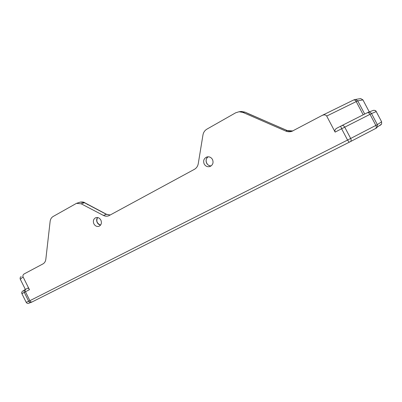 <?xml version="1.0" encoding="UTF-8"?>
<svg xmlns="http://www.w3.org/2000/svg" width="402" height="402" viewBox="0 0 402 402"><rect width="100%" height="100%" fill="white"/><g stroke="black" fill="none" stroke-linecap="round" stroke-linejoin="round"><path stroke-width="0.6" d="M212.497 159.519C213.693 162.684 212.874 165.006 210.055 166.483C207.568 167.167 205.613 166.348 204.191 164.026C202.98 160.75 203.869 158.403 206.854 156.991C209.261 156.438 211.14 157.282 212.497 159.519M100.862 220.095C101.937 222.859 101.374 224.894 99.173 226.205C97.008 226.894 95.249 226.115 93.897 223.879C92.812 221.07 93.405 219.02 95.676 217.733C97.812 217.11 99.54 217.899 100.862 220.095M21.14 276.556C20.165 277.3 19.884 278.204 20.301 279.264L23.08 276.903C22.648 275.787 22.974 274.807 24.055 273.973L42.924 263.928C44.567 262.993 45.537 261.446 45.828 259.295L50.134 221.361C50.436 219.145 51.426 217.522 53.119 216.497L76.501 203.342L81.194 203.804L84.465 202.719L87.706 204.472M249.21 114.073L287.309 130.58L285.732 131.052C287.726 131.891 289.772 131.992 291.862 131.353L322.087 115.444C324.218 114.535 325.756 114.746 326.7 116.062L357.74 100.842L362.936 99.887M20.301 279.264L25.361 289.425M23.08 276.903L29.452 289.696L28.205 287.953L25.276 289.475C24.145 290.189 23.808 291.159 24.266 292.375L25.452 291.757C24.949 290.556 25.05 289.711 25.748 289.224M84.827 202.794L80.37 202.08L76.501 203.342M88.038 204.648L106.329 214.311L110.218 215.02M245.064 112.198L248.783 113.887M240.517 111.56L244.903 112.123L242.888 112.394L239.059 111.751L241.27 111.465L244.964 112.133L284.742 129.524M284.666 129.489L287.254 130.555M287.309 130.58L287.294 130.555C287.792 131.062 289.656 131.198 292.892 130.952L287.309 130.58M110.248 215.005L106.535 214.291L103.44 215.437C105.239 216.341 107.012 216.452 108.766 215.768L194.357 169.363C196.472 168.147 197.769 166.272 198.246 163.735L202.96 134.966C203.437 132.379 204.764 130.429 206.94 129.122L235.708 112.781L239.059 111.751M285.732 131.052L242.888 112.394M103.44 215.437L81.194 203.804M340.7 126.188L336.72 128.248C335.067 129.268 334.534 130.555 335.127 132.102L326.7 116.062M379.714 125.524L379.207 125.725M206.638 163.202C207.663 165.006 209.166 165.905 211.14 165.895C206.583 166.358 204.201 159.157 208.141 156.79C206.055 158.473 205.558 160.614 206.638 163.202M97.545 217.532C96.485 219.025 96.374 220.693 97.209 222.542C97.993 223.994 99.118 224.844 100.58 225.095M359.885 98.726L360.715 98.585L362.916 99.872L369.282 111.927L362.926 99.872L360.715 98.585L355.393 99.465L357.74 100.842L364.714 114.047M354.82 99.525L353.544 100.023M322.309 115.334L353.494 100.048C354.479 99.706 355.378 100.204 356.197 101.54L363.202 114.811M248.667 113.836L249.109 114.027M87.405 204.437L87.762 204.628M368.373 112.279L372.749 110.58C374.217 109.992 375.373 110.324 376.217 111.575L381.629 121.786L377.352 124.61L371.518 113.58L376.217 111.575C375.955 110.575 374.91 110.193 373.091 110.434M367.182 112.801L367.79 112.505C369.368 111.867 370.609 112.228 371.518 113.58L370.011 114.334L375.86 125.404L350.68 138.459L344.735 127.163L370.011 114.334C369.152 112.947 368.212 112.439 367.182 112.801L341.996 125.524M335.127 132.102L344.735 127.163C343.871 125.746 342.941 125.203 341.951 125.55L340.71 126.183L341.615 128.761L347.554 140.057L28.703 301.284L26.195 302.304L21.929 293.736C21.492 292.566 21.819 291.631 22.904 290.942L24.949 289.676M21.944 291.902L21.924 293.736L24.266 292.375L28.703 301.284C29.316 302.289 30.205 302.626 31.366 302.289L32.044 301.967M28.763 303.274C27.627 303.555 26.768 303.234 26.19 302.309L26.195 302.304C26.783 303.274 27.643 303.595 28.763 303.274L32.054 301.962L349.157 142.268L32.054 301.962C31.255 302.219 30.537 301.791 29.899 300.691L25.452 291.757L29.452 289.696M376.217 128.173L377.332 127.042L377.352 124.61L375.86 125.404C376.513 126.851 376.413 127.891 375.558 128.529L350.474 141.594C351.273 140.981 351.348 139.931 350.68 138.459L347.554 140.057L349.157 142.268L350.464 141.599L349.157 142.268M375.568 128.524L376.101 128.233M380.458 125.158L381.604 124.047L381.624 121.791L381.604 124.047L377.332 127.042C375.558 129.032 376.825 127.63 375.558 128.529L350.464 141.599M380.096 125.318L380.81 124.605M97.575 217.537C95.993 221.03 97.003 223.542 100.6 225.07M322.198 115.389L353.494 100.048M80.284 202.111L80.38 202.08C82.621 201.874 84.073 202.095 84.742 202.744L106.535 214.291M376.227 111.57L381.629 121.786M21.929 293.741L26.185 302.304"/></g></svg>
